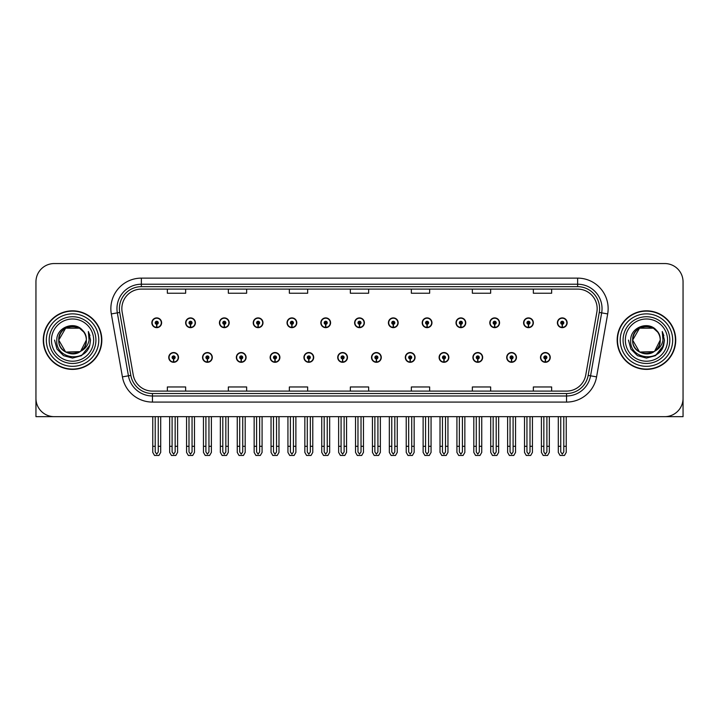 <?xml version="1.0" encoding="UTF-8"?>
<svg xmlns="http://www.w3.org/2000/svg" width="719" height="719" viewBox="0 0 719 719"><rect width="100%" height="100%" fill="white"/><g stroke="black" fill="none" stroke-linecap="round" stroke-linejoin="round"><path stroke-width="1.08" d="M472.904 357.424A4.88 4.88 0 0 0 477.784 362.304A4.88 4.88 0 0 0 482.665 357.424A4.88 4.88 0 0 0 477.784 352.544A4.88 4.88 0 0 0 472.904 357.424M439.102 357.424A4.88 4.88 0 0 0 443.983 362.304A4.88 4.88 0 0 0 448.863 357.424A4.88 4.88 0 0 0 443.983 352.544A4.88 4.88 0 0 0 439.102 357.424M405.309 357.424A4.88 4.88 0 0 0 410.19 362.304A4.88 4.88 0 0 0 415.07 357.424A4.88 4.88 0 0 0 410.19 352.544A4.88 4.88 0 0 0 405.309 357.424M371.516 357.424A4.88 4.88 0 0 0 376.397 362.304A4.88 4.88 0 0 0 381.277 357.424A4.88 4.88 0 0 0 376.397 352.544A4.88 4.88 0 0 0 371.516 357.424M337.723 357.424A4.88 4.88 0 0 0 342.603 362.304A4.88 4.88 0 0 0 347.484 357.424A4.88 4.88 0 0 0 342.603 352.544A4.88 4.88 0 0 0 337.723 357.424M303.93 357.424A4.88 4.88 0 0 0 308.811 362.304A4.88 4.88 0 0 0 313.691 357.424A4.88 4.88 0 0 0 308.811 352.544A4.88 4.88 0 0 0 303.93 357.424M270.137 357.424A4.88 4.88 0 0 0 275.018 362.304A4.88 4.88 0 0 0 279.898 357.424A4.88 4.88 0 0 0 275.018 352.544A4.88 4.88 0 0 0 270.137 357.424M236.335 357.424A4.88 4.88 0 0 0 241.216 362.304A4.88 4.88 0 0 0 246.096 357.424A4.88 4.88 0 0 0 241.216 352.544A4.88 4.88 0 0 0 236.335 357.424M202.542 357.424A4.88 4.88 0 0 0 207.423 362.304A4.88 4.88 0 0 0 212.303 357.424A4.88 4.88 0 0 0 207.423 352.544A4.88 4.88 0 0 0 202.542 357.424M168.749 357.424A4.88 4.88 0 0 0 173.63 362.304A4.88 4.88 0 0 0 178.51 357.424A4.88 4.88 0 0 0 173.63 352.544A4.88 4.88 0 0 0 168.749 357.424M506.697 357.424A4.88 4.88 0 0 0 511.577 362.304A4.88 4.88 0 0 0 516.458 357.424A4.88 4.88 0 0 0 511.577 352.544A4.88 4.88 0 0 0 506.697 357.424M523.594 322.777A4.88 4.88 0 0 0 528.474 327.657A4.88 4.88 0 0 0 533.354 322.777A4.88 4.88 0 0 0 528.474 317.897A4.88 4.88 0 0 0 523.594 322.777M489.801 322.777A4.88 4.88 0 0 0 494.681 327.657A4.88 4.88 0 0 0 499.561 322.777A4.88 4.88 0 0 0 494.681 317.897A4.88 4.88 0 0 0 489.801 322.777M456.008 322.777A4.88 4.88 0 0 0 460.888 327.657A4.88 4.88 0 0 0 465.768 322.777A4.88 4.88 0 0 0 460.888 317.897A4.88 4.88 0 0 0 456.008 322.777M422.206 322.777A4.88 4.88 0 0 0 427.086 327.657A4.88 4.88 0 0 0 431.966 322.777A4.88 4.88 0 0 0 427.086 317.897A4.88 4.88 0 0 0 422.206 322.777M388.413 322.777A4.88 4.88 0 0 0 393.293 327.657A4.88 4.88 0 0 0 398.173 322.777A4.88 4.88 0 0 0 393.293 317.897A4.88 4.88 0 0 0 388.413 322.777M354.62 322.777A4.88 4.88 0 0 0 359.5 327.657A4.88 4.88 0 0 0 364.38 322.777A4.88 4.88 0 0 0 359.5 317.897A4.88 4.88 0 0 0 354.62 322.777M320.827 322.777A4.88 4.88 0 0 0 325.707 327.657A4.88 4.88 0 0 0 330.587 322.777A4.88 4.88 0 0 0 325.707 317.897A4.88 4.88 0 0 0 320.827 322.777M287.034 322.777A4.88 4.88 0 0 0 291.914 327.657A4.88 4.88 0 0 0 296.794 322.777A4.88 4.88 0 0 0 291.914 317.897A4.88 4.88 0 0 0 287.034 322.777M253.232 322.777A4.88 4.88 0 0 0 258.112 327.657A4.88 4.88 0 0 0 262.992 322.777A4.88 4.88 0 0 0 258.112 317.897A4.88 4.88 0 0 0 253.232 322.777M219.439 322.777A4.88 4.88 0 0 0 224.319 327.657A4.88 4.88 0 0 0 229.199 322.777A4.88 4.88 0 0 0 224.319 317.897A4.88 4.88 0 0 0 219.439 322.777M185.646 322.777A4.88 4.88 0 0 0 190.526 327.657A4.88 4.88 0 0 0 195.406 322.777A4.88 4.88 0 0 0 190.526 317.897A4.88 4.88 0 0 0 185.646 322.777M151.853 322.777A4.88 4.88 0 0 0 156.733 327.657A4.88 4.88 0 0 0 161.613 322.777A4.88 4.88 0 0 0 156.733 317.897A4.88 4.88 0 0 0 151.853 322.777M540.49 357.424A4.88 4.88 0 0 0 545.37 362.304A4.88 4.88 0 0 0 550.251 357.424A4.88 4.88 0 0 0 545.37 352.544A4.88 4.88 0 0 0 540.49 357.424M557.387 322.777A4.88 4.88 0 0 0 562.267 327.657A4.88 4.88 0 0 0 567.147 322.777A4.88 4.88 0 0 0 562.267 317.897A4.88 4.88 0 0 0 557.387 322.777M626.932 416.661L683.05 416.661L683.05 281.848A18.299 18.299 0 0 0 664.751 263.549L54.249 263.549A18.299 18.299 0 0 0 35.95 281.848L35.95 416.661L92.068 416.661M43.266 340.105A29.281 29.281 0 0 0 72.547 369.386A29.281 29.281 0 0 0 101.828 340.105A29.281 29.281 0 0 0 72.547 310.824A29.281 29.281 0 0 0 43.266 340.105M617.172 340.105A29.281 29.281 0 0 0 646.453 369.386A29.281 29.281 0 0 0 675.734 340.105A29.281 29.281 0 0 0 646.453 310.824A29.281 29.281 0 0 0 617.172 340.105M121.844 308.622A19.521 19.521 0 0 1 141.364 289.101L577.636 289.101A19.521 19.521 0 0 1 596.86 312.019L585.76 374.967A19.521 19.521 0 0 1 566.536 391.1L152.464 391.1A19.521 19.521 0 0 1 133.24 374.967L122.14 312.019A19.521 19.521 0 0 1 121.844 308.622M119.399 308.622A21.956 21.956 0 0 0 119.731 312.441L130.831 375.39A21.956 21.956 0 0 0 152.464 393.536L566.536 393.536A21.956 21.956 0 0 0 588.169 375.39L599.269 312.441A21.956 21.956 0 0 0 577.636 286.665L141.364 286.665A21.956 21.956 0 0 0 119.399 308.622M111.319 313.924A30.504 30.504 0 0 1 141.364 278.127L577.636 278.127A30.504 30.504 0 0 1 607.681 313.924L596.581 376.873A30.504 30.504 0 0 1 566.536 402.083L152.464 402.083A30.504 30.504 0 0 1 122.419 376.873L111.319 313.924L117.332 312.864A24.401 24.401 0 0 1 141.364 284.221L577.636 284.221A24.401 24.401 0 0 1 601.668 312.864L590.569 375.812A24.401 24.401 0 0 1 566.536 395.98L152.464 395.98A24.401 24.401 0 0 1 128.431 375.812L117.332 312.864A24.401 24.401 0 0 1 116.963 308.622M664.751 263.549L54.249 263.549M35.95 281.848L35.95 398.362A18.299 18.299 0 0 0 54.249 416.661L664.751 416.661A18.299 18.299 0 0 0 683.05 398.362L683.05 281.848M350.351 289.101L350.351 293.235L368.649 293.235L368.649 289.101M289.353 289.101L289.353 293.235L307.651 293.235L307.651 289.101M228.345 289.101L228.345 293.235L246.644 293.235L246.644 289.101M167.347 289.101L167.347 293.235L185.646 293.235L185.646 289.101M411.349 289.101L411.349 293.235L429.647 293.235L429.647 289.101M472.356 289.101L472.356 293.235L490.655 293.235L490.655 289.101M533.354 289.101L533.354 293.235L551.653 293.235L551.653 289.101M368.649 391.1L368.649 386.966L350.351 386.966L350.351 391.1M307.651 391.1L307.651 386.966L289.353 386.966L289.353 391.1M246.644 391.1L246.644 386.966L228.345 386.966L228.345 391.1M185.646 391.1L185.646 386.966L167.347 386.966L167.347 391.1M429.647 391.1L429.647 386.966L411.349 386.966L411.349 391.1M490.655 391.1L490.655 386.966L472.356 386.966L472.356 391.1M551.653 391.1L551.653 386.966L533.354 386.966L533.354 391.1M546.898 416.661L546.898 451.963L545.37 454.147L543.843 451.963L543.843 446.301L541.407 446.301L541.407 452.404L543.169 455.451L547.572 455.451L549.334 452.404L549.334 416.661M545.308 358.952L545.173 361.999A4.575 4.575 0 0 1 540.796 357.424A4.575 4.575 0 0 1 545.37 352.849A4.575 4.575 0 0 1 549.945 357.424A4.575 4.575 0 0 1 545.568 361.999L545.433 358.952A1.528 1.528 0 0 0 546.898 357.424A1.528 1.528 0 0 0 545.37 355.905A1.528 1.528 0 0 0 543.843 357.424A1.528 1.528 0 0 0 545.308 358.952L545.344 358.035A0.611 0.611 0 0 1 544.759 357.424A0.611 0.611 0 0 1 545.37 356.813A0.611 0.611 0 0 1 545.982 357.424A0.611 0.611 0 0 1 545.397 358.035L545.433 358.952M541.407 416.661L541.407 446.301M543.843 416.661L543.843 446.301M546.898 446.301L549.334 446.301M563.795 416.661L563.795 451.963L562.267 454.147L560.739 451.963L560.739 446.301L558.304 446.301L558.304 452.404L560.065 455.451L564.469 455.451L566.23 452.404L566.23 416.661M562.204 324.305L562.069 327.352A4.575 4.575 0 0 1 557.692 322.777A4.575 4.575 0 0 1 562.267 318.202A4.575 4.575 0 0 1 566.842 322.777A4.575 4.575 0 0 1 562.465 327.352L562.33 324.305A1.528 1.528 0 0 0 563.795 322.777A1.528 1.528 0 0 0 562.267 321.249A1.528 1.528 0 0 0 560.739 322.777A1.528 1.528 0 0 0 562.204 324.305L562.24 323.388A0.611 0.611 0 0 1 561.656 322.777A0.611 0.611 0 0 1 562.267 322.166A0.611 0.611 0 0 1 562.878 322.777A0.611 0.611 0 0 1 562.294 323.388L562.33 324.305M558.304 416.661L558.304 446.301M560.739 416.661L560.739 446.301M563.795 446.301L566.23 446.301M513.096 416.661L513.096 451.963L511.577 454.147L510.05 451.963L510.05 446.301L507.614 446.301L507.614 452.404L509.376 455.451L513.779 455.451L515.541 452.404L515.541 416.661M511.506 358.952L511.38 361.999A4.575 4.575 0 0 1 507.003 357.424A4.575 4.575 0 0 1 511.577 352.849A4.575 4.575 0 0 1 516.152 357.424A4.575 4.575 0 0 1 511.775 361.999L511.64 358.952A1.528 1.528 0 0 0 513.096 357.424A1.528 1.528 0 0 0 511.577 355.905A1.528 1.528 0 0 0 510.05 357.424A1.528 1.528 0 0 0 511.506 358.952L511.551 358.035A0.611 0.611 0 0 1 510.966 357.424A0.611 0.611 0 0 1 511.577 356.813A0.611 0.611 0 0 1 512.189 357.424A0.611 0.611 0 0 1 511.604 358.035L511.64 358.952M507.614 416.661L507.614 446.301M510.05 416.661L510.05 446.301M513.096 446.301L515.541 446.301M479.303 416.661L479.303 451.963L477.784 454.147L476.257 451.963L476.257 446.301L473.812 446.301L473.812 452.404L475.574 455.451L479.986 455.451L481.748 452.404L481.748 416.661M477.713 358.952L477.578 361.999A4.575 4.575 0 0 1 473.21 357.424A4.575 4.575 0 0 1 477.784 352.849A4.575 4.575 0 0 1 482.359 357.424A4.575 4.575 0 0 1 477.982 361.999L477.847 358.952A1.528 1.528 0 0 0 479.303 357.424A1.528 1.528 0 0 0 477.784 355.905A1.528 1.528 0 0 0 476.257 357.424A1.528 1.528 0 0 0 477.713 358.952L477.758 358.035A0.611 0.611 0 0 1 477.173 357.424A0.611 0.611 0 0 1 477.784 356.813A0.611 0.611 0 0 1 478.396 357.424A0.611 0.611 0 0 1 477.811 358.035L477.847 358.952M473.812 416.661L473.812 446.301M476.257 416.661L476.257 446.301M479.303 446.301L481.748 446.301M445.51 416.661L445.51 451.963L443.983 454.147L442.464 451.963L442.464 446.301L440.019 446.301L440.019 452.404L441.781 455.451L446.193 455.451L447.955 452.404L447.955 416.661M443.92 358.952L443.785 361.999A4.575 4.575 0 0 1 439.408 357.424A4.575 4.575 0 0 1 443.983 352.849A4.575 4.575 0 0 1 448.566 357.424A4.575 4.575 0 0 1 444.189 361.999L444.054 358.952A1.528 1.528 0 0 0 445.51 357.424A1.528 1.528 0 0 0 443.983 355.905A1.528 1.528 0 0 0 442.464 357.424A1.528 1.528 0 0 0 443.92 358.952L443.956 358.035A0.611 0.611 0 0 1 443.38 357.424A0.611 0.611 0 0 1 443.983 356.813A0.611 0.611 0 0 1 444.594 357.424A0.611 0.611 0 0 1 444.009 358.035L444.054 358.952M440.019 416.661L440.019 446.301M442.464 416.661L442.464 446.301M445.51 446.301L447.955 446.301M530.002 416.661L530.002 451.963L528.474 454.147L526.946 451.963L526.946 446.301L524.511 446.301L524.511 452.404L526.272 455.451L530.676 455.451L532.437 452.404L532.437 416.661M528.411 324.305L528.276 327.352A4.575 4.575 0 0 1 523.899 322.777A4.575 4.575 0 0 1 528.474 318.202A4.575 4.575 0 0 1 533.049 322.777A4.575 4.575 0 0 1 528.672 327.352L528.537 324.305A1.528 1.528 0 0 0 530.002 322.777A1.528 1.528 0 0 0 528.474 321.249A1.528 1.528 0 0 0 526.946 322.777A1.528 1.528 0 0 0 528.411 324.305L528.447 323.388A0.611 0.611 0 0 1 527.863 322.777A0.611 0.611 0 0 1 528.474 322.166A0.611 0.611 0 0 1 529.085 322.777A0.611 0.611 0 0 1 528.501 323.388L528.537 324.305M524.511 416.661L524.511 446.301M526.946 416.661L526.946 446.301M530.002 446.301L532.437 446.301M496.2 416.661L496.2 451.963L494.681 454.147L493.153 451.963L493.153 446.301L490.718 446.301L490.718 452.404L492.47 455.451L496.883 455.451L498.644 452.404L498.644 416.661M494.609 324.305L494.483 327.352A4.575 4.575 0 0 1 490.106 322.777A4.575 4.575 0 0 1 494.681 318.202A4.575 4.575 0 0 1 499.256 322.777A4.575 4.575 0 0 1 494.879 327.352L494.744 324.305A1.528 1.528 0 0 0 496.2 322.777A1.528 1.528 0 0 0 494.681 321.249A1.528 1.528 0 0 0 493.153 322.777A1.528 1.528 0 0 0 494.609 324.305L494.654 323.388A0.611 0.611 0 0 1 494.07 322.777A0.611 0.611 0 0 1 494.681 322.166A0.611 0.611 0 0 1 495.292 322.777A0.611 0.611 0 0 1 494.708 323.388L494.744 324.305M490.718 416.661L490.718 446.301M493.153 416.661L493.153 446.301M496.2 446.301L498.644 446.301M462.407 416.661L462.407 451.963L460.888 454.147L459.36 451.963L459.36 446.301L456.916 446.301L456.916 452.404L458.677 455.451L463.09 455.451L464.851 452.404L464.851 416.661M460.816 324.305L460.681 327.352A4.575 4.575 0 0 1 456.304 322.777A4.575 4.575 0 0 1 460.888 318.202A4.575 4.575 0 0 1 465.463 322.777A4.575 4.575 0 0 1 461.086 327.352L460.951 324.305A1.528 1.528 0 0 0 462.407 322.777A1.528 1.528 0 0 0 460.888 321.249A1.528 1.528 0 0 0 459.36 322.777A1.528 1.528 0 0 0 460.816 324.305L460.861 323.388A0.611 0.611 0 0 1 460.277 322.777A0.611 0.611 0 0 1 460.888 322.166A0.611 0.611 0 0 1 461.49 322.777A0.611 0.611 0 0 1 460.915 323.388L460.951 324.305M456.916 416.661L456.916 446.301M459.36 416.661L459.36 446.301M462.407 446.301L464.851 446.301M428.614 416.661L428.614 451.963L427.086 454.147L425.567 451.963L425.567 446.301L423.123 446.301L423.123 452.404L424.884 455.451L429.297 455.451L431.058 452.404L431.058 416.661M427.023 324.305L426.888 327.352A4.575 4.575 0 0 1 422.511 322.777A4.575 4.575 0 0 1 427.086 318.202A4.575 4.575 0 0 1 431.661 322.777A4.575 4.575 0 0 1 427.293 327.352L427.158 324.305A1.528 1.528 0 0 0 428.614 322.777A1.528 1.528 0 0 0 427.086 321.249A1.528 1.528 0 0 0 425.567 322.777A1.528 1.528 0 0 0 427.023 324.305L427.059 323.388A0.611 0.611 0 0 1 426.475 322.777A0.611 0.611 0 0 1 427.086 322.166A0.611 0.611 0 0 1 427.697 322.777A0.611 0.611 0 0 1 427.113 323.388L427.158 324.305M423.123 416.661L423.123 446.301M425.567 416.661L425.567 446.301M428.614 446.301L431.058 446.301M93.659 340.105A21.112 21.112 0 0 1 72.547 361.208A21.112 21.112 0 0 1 51.444 340.105A21.112 21.112 0 0 1 72.547 318.993A21.112 21.112 0 0 1 93.659 340.105M80.079 351.654L65.654 352.04L58.76 340.105C57.915 322.31 87.188 322.31 86.343 340.105C87.188 357.891 57.915 357.891 58.76 340.105C58.176 351.034 72.475 358.062 80.771 351.178A13.787 13.787 0 0 0 83.728 332.016C76.636 319.937 56.495 326.453 56.801 340.105C55.201 359.015 84.887 363.266 89.749 345.363L90.531 340.105L88.347 331.504L89.084 340.105C88.14 345.174 85.372 348.868 80.771 351.178L79.45 352.04L65.654 352.04L58.76 340.105L65.654 328.161M43.571 340.105A28.976 28.976 0 0 1 72.547 311.129A28.976 28.976 0 0 1 101.523 340.105A28.976 28.976 0 0 1 72.547 369.081A28.976 28.976 0 0 1 43.571 340.105M86.343 340.105C87.188 357.891 57.915 357.891 58.76 340.105C57.915 322.31 87.188 322.31 86.343 340.105L80.645 351.267M69.779 326.597C62.966 328.466 59.291 332.969 58.76 340.105L65.654 328.161L79.45 328.161L83.728 332.016M88.347 331.504L89.974 335.629M89.758 345.336L81.544 355.671L72.547 358.089L63.56 355.671L56.981 349.092L54.563 340.105M667.556 340.105A21.112 21.112 0 0 1 646.453 361.208A21.112 21.112 0 0 1 625.341 340.105A21.112 21.112 0 0 1 646.453 318.993A21.112 21.112 0 0 1 667.556 340.105M653.975 351.654L639.551 352.04L632.657 340.105C631.812 322.31 661.085 322.31 660.24 340.105C661.085 357.891 631.812 357.891 632.657 340.105C631.812 322.31 661.085 322.31 660.24 340.105L654.658 351.187A13.787 13.787 0 0 0 657.624 332.016C650.533 319.937 630.392 326.453 630.698 340.105C629.098 359.015 658.784 363.266 663.646 345.363L664.437 340.105L662.244 331.504L662.981 340.105C662.037 345.174 659.269 348.868 654.667 351.178L653.346 352.04L639.551 352.04L632.657 340.105L639.551 328.161M617.477 340.105A28.976 28.976 0 0 1 646.453 311.129A28.976 28.976 0 0 1 675.429 340.105A28.976 28.976 0 0 1 646.453 369.081A28.976 28.976 0 0 1 617.477 340.105M660.24 340.105C661.085 357.891 631.812 357.891 632.657 340.105L639.551 328.161L653.346 328.161L657.624 332.016M654.667 351.178C646.372 358.062 632.073 351.034 632.657 340.105C633.187 332.969 636.863 328.466 643.685 326.597M662.244 331.504L663.871 335.629L662.28 331.567M663.655 345.336L655.44 355.671L646.453 358.089L637.456 355.671L630.878 349.092L628.469 340.105L630.878 349.092L637.456 355.671L646.453 358.089L655.44 355.671L662.019 349.092L664.437 340.105M411.717 416.661L411.717 451.963L410.19 454.147L408.671 451.963L408.671 446.301L406.226 446.301L406.226 452.404L407.988 455.451L412.4 455.451L414.153 452.404L414.153 416.661M410.127 358.952L409.992 361.999A4.575 4.575 0 0 1 405.615 357.424A4.575 4.575 0 0 1 410.19 352.849A4.575 4.575 0 0 1 414.764 357.424A4.575 4.575 0 0 1 410.387 361.999L410.261 358.952A1.528 1.528 0 0 0 411.717 357.424A1.528 1.528 0 0 0 410.19 355.905A1.528 1.528 0 0 0 408.671 357.424A1.528 1.528 0 0 0 410.127 358.952L410.163 358.035A0.611 0.611 0 0 1 409.578 357.424A0.611 0.611 0 0 1 410.19 356.813A0.611 0.611 0 0 1 410.801 357.424A0.611 0.611 0 0 1 410.216 358.035L410.261 358.952M406.226 416.661L406.226 446.301M408.671 416.661L408.671 446.301M411.717 446.301L414.153 446.301M377.924 416.661L377.924 451.963L376.397 454.147L374.869 451.963L374.869 446.301L372.433 446.301L372.433 452.404L374.195 455.451L378.598 455.451L380.36 452.404L380.36 416.661M376.334 358.952L376.199 361.999A4.575 4.575 0 0 1 371.822 357.424A4.575 4.575 0 0 1 376.397 352.849A4.575 4.575 0 0 1 380.971 357.424A4.575 4.575 0 0 1 376.594 361.999L376.459 358.952A1.528 1.528 0 0 0 377.924 357.424A1.528 1.528 0 0 0 376.397 355.905A1.528 1.528 0 0 0 374.869 357.424A1.528 1.528 0 0 0 376.334 358.952L376.37 358.035A0.611 0.611 0 0 1 375.785 357.424A0.611 0.611 0 0 1 376.397 356.813A0.611 0.611 0 0 1 377.008 357.424A0.611 0.611 0 0 1 376.423 358.035L376.459 358.952M372.433 416.661L372.433 446.301M374.869 416.661L374.869 446.301M377.924 446.301L380.36 446.301M344.131 416.661L344.131 451.963L342.603 454.147L341.076 451.963L341.076 446.301L338.64 446.301L338.64 452.404L340.402 455.451L344.805 455.451L346.567 452.404L346.567 416.661M342.541 358.952L342.406 361.999A4.575 4.575 0 0 1 338.029 357.424A4.575 4.575 0 0 1 342.603 352.849A4.575 4.575 0 0 1 347.178 357.424A4.575 4.575 0 0 1 342.801 361.999L342.666 358.952A1.528 1.528 0 0 0 344.131 357.424A1.528 1.528 0 0 0 342.603 355.905A1.528 1.528 0 0 0 341.076 357.424A1.528 1.528 0 0 0 342.541 358.952L342.577 358.035A0.611 0.611 0 0 1 341.992 357.424A0.611 0.611 0 0 1 342.603 356.813A0.611 0.611 0 0 1 343.215 357.424A0.611 0.611 0 0 1 342.63 358.035L342.666 358.952M338.64 416.661L338.64 446.301M341.076 416.661L341.076 446.301M344.131 446.301L346.567 446.301M394.821 416.661L394.821 451.963L393.293 454.147L391.765 451.963L391.765 446.301L389.33 446.301L389.33 452.404L391.091 455.451L395.495 455.451L397.256 452.404L397.256 416.661M393.23 324.305L393.095 327.352A4.575 4.575 0 0 1 388.718 322.777A4.575 4.575 0 0 1 393.293 318.202A4.575 4.575 0 0 1 397.868 322.777A4.575 4.575 0 0 1 393.491 327.352L393.365 324.305A1.528 1.528 0 0 0 394.821 322.777A1.528 1.528 0 0 0 393.293 321.249A1.528 1.528 0 0 0 391.765 322.777A1.528 1.528 0 0 0 393.23 324.305L393.266 323.388A0.611 0.611 0 0 1 392.682 322.777A0.611 0.611 0 0 1 393.293 322.166A0.611 0.611 0 0 1 393.904 322.777A0.611 0.611 0 0 1 393.32 323.388L393.365 324.305M389.33 416.661L389.33 446.301M391.765 416.661L391.765 446.301M394.821 446.301L397.256 446.301M361.028 416.661L361.028 451.963L359.5 454.147L357.972 451.963L357.972 446.301L355.537 446.301L355.537 452.404L357.298 455.451L361.702 455.451L363.463 452.404L363.463 416.661M359.437 324.305L359.302 327.352A4.575 4.575 0 0 1 354.925 322.777A4.575 4.575 0 0 1 359.5 318.202A4.575 4.575 0 0 1 364.075 322.777A4.575 4.575 0 0 1 359.698 327.352L359.563 324.305A1.528 1.528 0 0 0 361.028 322.777A1.528 1.528 0 0 0 359.5 321.249A1.528 1.528 0 0 0 357.972 322.777A1.528 1.528 0 0 0 359.437 324.305L359.473 323.388A0.611 0.611 0 0 1 358.889 322.777A0.611 0.611 0 0 1 359.5 322.166A0.611 0.611 0 0 1 360.111 322.777A0.611 0.611 0 0 1 359.527 323.388L359.563 324.305M355.537 416.661L355.537 446.301M357.972 416.661L357.972 446.301M361.028 446.301L363.463 446.301M327.235 416.661L327.235 451.963L325.707 454.147L324.179 451.963L324.179 446.301L321.744 446.301L321.744 452.404L323.505 455.451L327.909 455.451L329.67 452.404L329.67 416.661M325.635 324.305L325.509 327.352A4.575 4.575 0 0 1 321.132 322.777A4.575 4.575 0 0 1 325.707 318.202A4.575 4.575 0 0 1 330.282 322.777A4.575 4.575 0 0 1 325.905 327.352L325.77 324.305A1.528 1.528 0 0 0 327.235 322.777A1.528 1.528 0 0 0 325.707 321.249A1.528 1.528 0 0 0 324.179 322.777A1.528 1.528 0 0 0 325.635 324.305L325.68 323.388A0.611 0.611 0 0 1 325.096 322.777A0.611 0.611 0 0 1 325.707 322.166A0.611 0.611 0 0 1 326.318 322.777A0.611 0.611 0 0 1 325.734 323.388L325.77 324.305M321.744 416.661L321.744 446.301M324.179 416.661L324.179 446.301M327.235 446.301L329.67 446.301M310.329 416.661L310.329 451.963L308.811 454.147L307.283 451.963L307.283 446.301L304.847 446.301L304.847 452.404L306.6 455.451L311.012 455.451L312.774 452.404L312.774 416.661M308.739 358.952L308.613 361.999A4.575 4.575 0 0 1 304.236 357.424A4.575 4.575 0 0 1 308.811 352.849A4.575 4.575 0 0 1 313.385 357.424A4.575 4.575 0 0 1 309.008 361.999L308.873 358.952A1.528 1.528 0 0 0 310.329 357.424A1.528 1.528 0 0 0 308.811 355.905A1.528 1.528 0 0 0 307.283 357.424A1.528 1.528 0 0 0 308.739 358.952L308.784 358.035A0.611 0.611 0 0 1 308.199 357.424A0.611 0.611 0 0 1 308.811 356.813A0.611 0.611 0 0 1 309.422 357.424A0.611 0.611 0 0 1 308.837 358.035L308.873 358.952M304.847 416.661L304.847 446.301M307.283 416.661L307.283 446.301M310.329 446.301L312.774 446.301M276.536 416.661L276.536 451.963L275.018 454.147L273.49 451.963L273.49 446.301L271.045 446.301L271.045 452.404L272.807 455.451L277.219 455.451L278.981 452.404L278.981 416.661M274.946 358.952L274.811 361.999A4.575 4.575 0 0 1 270.434 357.424A4.575 4.575 0 0 1 275.018 352.849A4.575 4.575 0 0 1 279.592 357.424A4.575 4.575 0 0 1 275.215 361.999L275.08 358.952A1.528 1.528 0 0 0 276.536 357.424A1.528 1.528 0 0 0 275.018 355.905A1.528 1.528 0 0 0 273.49 357.424A1.528 1.528 0 0 0 274.946 358.952L274.991 358.035A0.611 0.611 0 0 1 274.406 357.424A0.611 0.611 0 0 1 275.018 356.813A0.611 0.611 0 0 1 275.62 357.424A0.611 0.611 0 0 1 275.044 358.035L275.08 358.952M271.045 416.661L271.045 446.301M273.49 416.661L273.49 446.301M276.536 446.301L278.981 446.301M242.743 416.661L242.743 451.963L241.216 454.147L239.697 451.963L239.697 446.301L237.252 446.301L237.252 452.404L239.014 455.451L243.426 455.451L245.188 452.404L245.188 416.661M241.153 358.952L241.018 361.999A4.575 4.575 0 0 1 236.641 357.424A4.575 4.575 0 0 1 241.216 352.849A4.575 4.575 0 0 1 245.79 357.424A4.575 4.575 0 0 1 241.422 361.999L241.287 358.952A1.528 1.528 0 0 0 242.743 357.424A1.528 1.528 0 0 0 241.216 355.905A1.528 1.528 0 0 0 239.697 357.424A1.528 1.528 0 0 0 241.153 358.952L241.189 358.035A0.611 0.611 0 0 1 240.604 357.424A0.611 0.611 0 0 1 241.216 356.813A0.611 0.611 0 0 1 241.827 357.424A0.611 0.611 0 0 1 241.242 358.035L241.287 358.952M237.252 416.661L237.252 446.301M239.697 416.661L239.697 446.301M242.743 446.301L245.188 446.301M208.95 416.661L208.95 451.963L207.423 454.147L205.904 451.963L205.904 446.301L203.459 446.301L203.459 452.404L205.221 455.451L209.624 455.451L211.386 452.404L211.386 416.661M207.36 358.952L207.225 361.999A4.575 4.575 0 0 1 202.848 357.424A4.575 4.575 0 0 1 207.423 352.849A4.575 4.575 0 0 1 211.997 357.424A4.575 4.575 0 0 1 207.62 361.999L207.494 358.952A1.528 1.528 0 0 0 208.95 357.424A1.528 1.528 0 0 0 207.423 355.905A1.528 1.528 0 0 0 205.904 357.424A1.528 1.528 0 0 0 207.36 358.952L207.396 358.035A0.611 0.611 0 0 1 206.811 357.424A0.611 0.611 0 0 1 207.423 356.813A0.611 0.611 0 0 1 208.034 357.424A0.611 0.611 0 0 1 207.449 358.035L207.494 358.952M203.459 416.661L203.459 446.301M205.904 416.661L205.904 446.301M208.95 446.301L211.386 446.301M175.157 416.661L175.157 451.963L173.63 454.147L172.102 451.963L172.102 446.301L169.666 446.301L169.666 452.404L171.428 455.451L175.831 455.451L177.593 452.404L177.593 416.661M173.567 358.952L173.432 361.999A4.575 4.575 0 0 1 169.055 357.424A4.575 4.575 0 0 1 173.63 352.849A4.575 4.575 0 0 1 178.204 357.424A4.575 4.575 0 0 1 173.827 361.999L173.692 358.952A1.528 1.528 0 0 0 175.157 357.424A1.528 1.528 0 0 0 173.63 355.905A1.528 1.528 0 0 0 172.102 357.424A1.528 1.528 0 0 0 173.567 358.952L173.603 358.035A0.611 0.611 0 0 1 173.018 357.424A0.611 0.611 0 0 1 173.63 356.813A0.611 0.611 0 0 1 174.241 357.424A0.611 0.611 0 0 1 173.656 358.035L173.692 358.952M169.666 416.661L169.666 446.301M172.102 416.661L172.102 446.301M175.157 446.301L177.593 446.301M293.433 416.661L293.433 451.963L291.914 454.147L290.386 451.963L290.386 446.301L287.942 446.301L287.942 452.404L289.703 455.451L294.116 455.451L295.877 452.404L295.877 416.661M291.842 324.305L291.707 327.352A4.575 4.575 0 0 1 287.339 322.777A4.575 4.575 0 0 1 291.914 318.202A4.575 4.575 0 0 1 296.489 322.777A4.575 4.575 0 0 1 292.112 327.352L291.977 324.305A1.528 1.528 0 0 0 293.433 322.777A1.528 1.528 0 0 0 291.914 321.249A1.528 1.528 0 0 0 290.386 322.777A1.528 1.528 0 0 0 291.842 324.305L291.887 323.388A0.611 0.611 0 0 1 291.303 322.777A0.611 0.611 0 0 1 291.914 322.166A0.611 0.611 0 0 1 292.525 322.777A0.611 0.611 0 0 1 291.941 323.388L291.977 324.305M287.942 416.661L287.942 446.301M290.386 416.661L290.386 446.301M293.433 446.301L295.877 446.301M259.64 416.661L259.64 451.963L258.112 454.147L256.593 451.963L256.593 446.301L254.149 446.301L254.149 452.404L255.91 455.451L260.323 455.451L262.084 452.404L262.084 416.661M258.049 324.305L257.914 327.352A4.575 4.575 0 0 1 253.537 322.777A4.575 4.575 0 0 1 258.112 318.202A4.575 4.575 0 0 1 262.696 322.777A4.575 4.575 0 0 1 258.319 327.352L258.184 324.305A1.528 1.528 0 0 0 259.64 322.777A1.528 1.528 0 0 0 258.112 321.249A1.528 1.528 0 0 0 256.593 322.777A1.528 1.528 0 0 0 258.049 324.305L258.085 323.388A0.611 0.611 0 0 1 257.51 322.777A0.611 0.611 0 0 1 258.112 322.166A0.611 0.611 0 0 1 258.723 322.777A0.611 0.611 0 0 1 258.139 323.388L258.184 324.305M254.149 416.661L254.149 446.301M256.593 416.661L256.593 446.301M259.64 446.301L262.084 446.301M225.847 416.661L225.847 451.963L224.319 454.147L222.8 451.963L222.8 446.301L220.356 446.301L220.356 452.404L222.117 455.451L226.53 455.451L228.282 452.404L228.282 416.661M224.256 324.305L224.121 327.352A4.575 4.575 0 0 1 219.744 322.777A4.575 4.575 0 0 1 224.319 318.202A4.575 4.575 0 0 1 228.894 322.777A4.575 4.575 0 0 1 224.517 327.352L224.391 324.305A1.528 1.528 0 0 0 225.847 322.777A1.528 1.528 0 0 0 224.319 321.249A1.528 1.528 0 0 0 222.8 322.777A1.528 1.528 0 0 0 224.256 324.305L224.292 323.388A0.611 0.611 0 0 1 223.708 322.777A0.611 0.611 0 0 1 224.319 322.166A0.611 0.611 0 0 1 224.93 322.777A0.611 0.611 0 0 1 224.346 323.388L224.391 324.305M220.356 416.661L220.356 446.301M222.8 416.661L222.8 446.301M225.847 446.301L228.282 446.301M192.054 416.661L192.054 451.963L190.526 454.147L188.998 451.963L188.998 446.301L186.563 446.301L186.563 452.404L188.324 455.451L192.728 455.451L194.49 452.404L194.49 416.661M190.463 324.305L190.328 327.352A4.575 4.575 0 0 1 185.951 322.777A4.575 4.575 0 0 1 190.526 318.202A4.575 4.575 0 0 1 195.101 322.777A4.575 4.575 0 0 1 190.724 327.352L190.589 324.305A1.528 1.528 0 0 0 192.054 322.777A1.528 1.528 0 0 0 190.526 321.249A1.528 1.528 0 0 0 188.998 322.777A1.528 1.528 0 0 0 190.463 324.305L190.499 323.388A0.611 0.611 0 0 1 189.915 322.777A0.611 0.611 0 0 1 190.526 322.166A0.611 0.611 0 0 1 191.137 322.777A0.611 0.611 0 0 1 190.553 323.388L190.589 324.305M186.563 416.661L186.563 446.301M188.998 416.661L188.998 446.301M192.054 446.301L194.49 446.301M158.261 416.661L158.261 451.963L156.733 454.147L155.205 451.963L155.205 446.301L152.77 446.301L152.77 452.404L154.531 455.451L158.935 455.451L160.697 452.404L160.697 416.661M156.67 324.305L156.535 327.352A4.575 4.575 0 0 1 152.158 322.777A4.575 4.575 0 0 1 156.733 318.202A4.575 4.575 0 0 1 161.308 322.777A4.575 4.575 0 0 1 156.931 327.352L156.796 324.305A1.528 1.528 0 0 0 158.261 322.777A1.528 1.528 0 0 0 156.733 321.249A1.528 1.528 0 0 0 155.205 322.777A1.528 1.528 0 0 0 156.67 324.305L156.706 323.388A0.611 0.611 0 0 1 156.122 322.777A0.611 0.611 0 0 1 156.733 322.166A0.611 0.611 0 0 1 157.344 322.777A0.611 0.611 0 0 1 156.76 323.388L156.796 324.305M152.77 416.661L152.77 446.301M155.205 416.661L155.205 446.301M158.261 446.301L160.697 446.301M577.636 278.127L577.636 286.665M117.332 312.864L119.731 312.441M152.464 402.083L152.464 393.536M566.536 393.536L566.536 402.083M588.169 375.39L596.581 376.873M122.419 376.873L130.831 375.39M599.269 312.441L607.681 313.924M141.364 278.127L141.364 286.665M545.173 361.999A4.575 4.575 0 0 1 540.796 357.424M562.069 327.352A4.575 4.575 0 0 1 557.692 322.777M511.38 361.999A4.575 4.575 0 0 1 507.003 357.424M477.578 361.999A4.575 4.575 0 0 1 473.21 357.424M443.785 361.999A4.575 4.575 0 0 1 439.408 357.424M528.276 327.352A4.575 4.575 0 0 1 523.899 322.777M494.483 327.352A4.575 4.575 0 0 1 490.106 322.777M460.681 327.352A4.575 4.575 0 0 1 456.304 322.777M426.888 327.352A4.575 4.575 0 0 1 422.511 322.777M95.924 340.105A23.376 23.376 0 0 1 72.547 363.472A23.376 23.376 0 0 1 49.18 340.105A23.376 23.376 0 0 1 72.547 316.728A23.376 23.376 0 0 1 95.924 340.105M46.322 340.105A26.235 26.235 0 0 1 72.547 313.87A26.235 26.235 0 0 1 98.782 340.105A26.235 26.235 0 0 1 72.547 366.331A26.235 26.235 0 0 1 46.322 340.105M669.82 340.105A23.376 23.376 0 0 1 646.453 363.472A23.376 23.376 0 0 1 623.076 340.105A23.376 23.376 0 0 1 646.453 316.728A23.376 23.376 0 0 1 669.82 340.105M620.218 340.105A26.235 26.235 0 0 1 646.453 313.87A26.235 26.235 0 0 1 672.678 340.105A26.235 26.235 0 0 1 646.453 366.331A26.235 26.235 0 0 1 620.218 340.105M409.992 361.999A4.575 4.575 0 0 1 405.615 357.424M376.199 361.999A4.575 4.575 0 0 1 371.822 357.424M342.406 361.999A4.575 4.575 0 0 1 338.029 357.424M393.095 327.352A4.575 4.575 0 0 1 388.718 322.777M359.302 327.352A4.575 4.575 0 0 1 354.925 322.777M325.509 327.352A4.575 4.575 0 0 1 321.132 322.777M308.613 361.999A4.575 4.575 0 0 1 304.236 357.424M274.811 361.999A4.575 4.575 0 0 1 270.434 357.424M241.018 361.999A4.575 4.575 0 0 1 236.641 357.424M207.225 361.999A4.575 4.575 0 0 1 202.848 357.424M173.432 361.999A4.575 4.575 0 0 1 169.055 357.424M291.707 327.352A4.575 4.575 0 0 1 287.339 322.777M257.914 327.352A4.575 4.575 0 0 1 253.537 322.777M224.121 327.352A4.575 4.575 0 0 1 219.744 322.777M190.328 327.352A4.575 4.575 0 0 1 185.951 322.777M156.535 327.352A4.575 4.575 0 0 1 152.158 322.777"/></g></svg>
